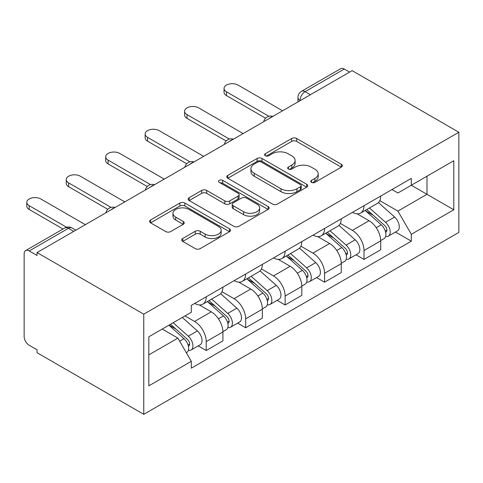 <?xml version="1.0" encoding="UTF-8"?>
<svg xmlns="http://www.w3.org/2000/svg" width="483" height="483" viewBox="0 0 483 483"><rect width="100%" height="100%" fill="white"/><g stroke="black" fill="none" stroke-linecap="round" stroke-linejoin="round"><path stroke-width="0.72" d="M311.493 182.369A2.457 1.419 0 0 0 314.97 182.369L341.342 167.142A3.508 2.029 0 0 0 342.369 165.711A3.508 2.029 0 0 0 341.342 164.28L296.659 138.482A3.508 2.029 0 0 0 291.696 138.482L265.324 153.709A2.457 1.419 0 0 0 264.606 154.711A2.457 1.419 0 0 0 265.324 155.713A2.457 1.419 0 0 0 268.802 155.713L272.213 153.745A11.236 6.484 0 0 1 288.097 153.745L291.823 155.894A11.236 6.484 0 0 1 295.113 160.483A11.236 6.484 0 0 1 291.823 165.065L288.405 167.033A2.457 1.419 0 0 0 287.687 168.042A2.457 1.419 0 0 0 288.405 169.044A2.457 1.419 0 0 0 291.883 169.044L295.294 167.07A11.236 6.484 0 0 1 311.185 167.07L314.904 169.219A11.236 6.484 0 0 1 318.194 173.808A11.236 6.484 0 0 1 314.904 178.396L311.493 180.364A2.457 1.419 0 0 0 310.774 181.367A2.457 1.419 0 0 0 311.493 182.369L311.493 180.364M182.731 238.511A3.508 2.029 0 0 0 181.699 239.942A3.508 2.029 0 0 0 182.731 241.379L195.265 248.612A3.508 2.029 0 0 0 200.228 248.612L229.516 231.701A3.508 2.029 0 0 0 230.548 230.27A3.508 2.029 0 0 0 229.516 228.839L184.838 203.041A3.508 2.029 0 0 0 179.875 203.041L150.587 219.952A3.508 2.029 0 0 0 149.555 221.383A3.508 2.029 0 0 0 150.587 222.82L165.723 231.562A3.508 2.029 0 0 0 170.692 231.562L183.226 224.323A3.508 2.029 0 0 0 184.252 222.892A3.508 2.029 0 0 0 183.226 221.456L175.715 217.121A9.388 5.422 0 0 1 172.968 213.287A9.388 5.422 0 0 1 178.764 208.282A9.388 5.422 0 0 1 188.998 209.453L218.413 226.436A9.388 5.422 0 0 1 221.16 230.27A9.388 5.422 0 0 1 215.364 235.281A9.388 5.422 0 0 1 205.13 234.104L200.228 231.272A3.508 2.029 0 0 0 195.265 231.272L182.731 238.511L182.731 241.379M143.765 314.167L37.046 252.555L352.137 70.639L458.85 132.251L143.765 314.167L143.765 414.323L458.85 232.408L458.85 132.251M272.46 204.043A3.508 2.029 0 0 0 277.423 204.043L306.717 187.132A3.508 2.029 0 0 0 307.743 185.701A3.508 2.029 0 0 0 306.717 184.271L262.034 158.472A3.508 2.029 0 0 0 257.071 158.472L227.783 175.383A3.508 2.029 0 0 0 226.75 176.814A3.508 2.029 0 0 0 227.783 178.251L272.46 204.043M220.2 182.9A2.457 1.419 0 0 1 222.693 183.25L222.693 180.328L268.113 206.555A3.508 2.029 0 0 1 269.146 207.986A3.508 2.029 0 0 1 268.113 209.417L238.825 226.328A3.508 2.029 0 0 1 233.863 226.328L189.185 200.536L189.185 197.668A3.508 2.029 0 0 0 188.153 199.099A3.508 2.029 0 0 0 189.185 200.536M189.185 197.668L201.719 190.429A3.508 2.029 0 0 1 206.682 190.429L224.8 200.892A3.508 2.029 0 0 0 229.769 200.892L238.083 196.092A3.508 2.029 0 0 0 239.109 194.661A3.508 2.029 0 0 0 238.083 193.224L219.216 182.333A2.457 1.419 0 0 1 218.497 181.33A2.457 1.419 0 0 1 220.013 180.02A2.457 1.419 0 0 1 222.693 180.328M37.046 252.555L37.046 255.471L29.209 250.949A7.154 4.13 -120 0 0 25.629 250.592A7.154 4.13 -120 0 0 24.15 253.865L24.15 336.506A7.154 4.13 -120 0 0 29.209 345.267L37.046 349.789L37.046 352.711L143.765 414.323M310.412 94.728L305.099 91.661A7.154 4.13 60 0 0 301.525 91.311L340.72 68.677A7.154 4.13 60 0 1 344.294 69.033L305.099 91.661A7.154 4.13 120 0 0 300.04 100.422L300.04 100.718M349.607 72.1L344.294 69.033M364.019 205.686A16.452 9.497 60 0 1 360.614 213.075L377.301 203.44A16.452 9.497 -120 0 0 380.707 196.05M340.334 223.406L352.385 230.361A16.452 9.497 60 0 1 364.019 250.508L380.713 240.872A16.452 9.497 -120 0 0 369.078 220.725L357.13 213.83M380.713 240.872L380.713 249.783L364.019 259.419L356.019 254.795M360.614 213.075A16.452 9.497 60 0 1 352.518 212.333M364.019 250.508L364.019 259.419M324.57 228.465A16.452 9.497 60 0 1 321.165 235.849L337.852 226.213A16.452 9.497 -120 0 0 341.258 218.829M316.57 277.574L324.57 282.193L341.264 272.557L341.264 263.652A16.452 9.497 -120 0 0 329.629 243.504L317.681 236.604M321.165 235.849A16.452 9.497 60 0 1 313.062 235.106M300.885 246.179L312.936 253.14A16.452 9.497 60 0 1 324.57 273.287L324.57 282.193M285.121 251.238A16.452 9.497 60 0 1 281.716 258.622L298.403 248.986A16.452 9.497 -120 0 0 301.809 241.603M277.121 300.348L285.121 304.966L301.815 295.33L301.815 286.425A16.452 9.497 -120 0 0 290.18 266.278L278.232 259.383M281.716 258.622A16.452 9.497 60 0 1 273.613 257.88M261.436 268.953L273.487 275.914A16.452 9.497 60 0 1 285.121 296.061L285.121 304.966M245.672 274.018A16.452 9.497 60 0 1 242.267 281.402L258.954 271.766A16.452 9.497 -120 0 0 262.36 264.382M237.672 323.121L245.672 327.746L262.36 318.11L262.36 309.205A16.452 9.497 -120 0 0 250.731 289.051L238.783 282.157M242.267 281.402A16.452 9.497 60 0 1 234.164 280.659M221.987 291.732L234.038 298.687A16.452 9.497 60 0 1 245.672 318.84L245.672 327.746M206.223 296.791A16.452 9.497 60 0 1 202.818 304.175L219.505 294.539A16.452 9.497 -120 0 0 222.911 287.156M198.223 345.9L206.223 350.519L222.911 340.883L222.911 331.978A16.452 9.497 -120 0 0 211.282 311.831L199.334 304.93M202.818 304.175A16.452 9.497 60 0 1 194.715 303.433M184.983 315.918L194.589 321.467A16.452 9.497 60 0 1 206.223 341.614L206.223 350.519M426.984 176.198L426.99 194.299L397.907 211.089L379.783 200.626M148.818 354.896L177.901 338.112L191.304 361.326L148.818 385.851L148.818 336.796L191.304 312.266L191.304 305.407L411.311 178.384L411.311 185.249L453.791 160.718L453.791 209.779L411.311 185.249L397.907 192.989L391.961 189.553M453.791 209.779L411.311 234.303L397.907 211.089M191.304 361.326L191.304 368.185L411.311 241.168L411.311 234.303M177.901 338.112L162.222 329.056M395.468 232.021L411.311 241.168M453.791 160.718L426.99 176.198M312.477 182.719L314.904 181.312A11.236 6.484 0 0 0 318.194 176.73L318.194 173.808M295.113 160.483L295.113 163.399A11.236 6.484 0 0 1 291.823 167.987L289.389 169.388M341.294 167.172L296.659 141.404A3.508 2.029 0 0 0 291.696 141.404L266.308 156.063M306.669 187.162L262.034 161.394A3.508 2.029 0 0 0 257.071 161.394L227.825 178.275M300.511 186.704A2.457 1.419 0 0 0 301.229 185.701A2.457 1.419 0 0 0 300.511 184.699L261.291 162.059A2.457 1.419 0 0 0 257.813 162.059L254.215 164.135A11.236 6.484 0 0 0 250.925 168.718A11.236 6.484 0 0 0 254.215 173.306L281.021 188.781A11.236 6.484 0 0 0 296.912 188.781L300.511 186.704L300.511 189.626A2.457 1.419 0 0 0 301.229 188.624L301.229 185.701M250.925 168.718L250.925 171.64A11.236 6.484 0 0 0 254.215 176.229L254.215 173.306M300.511 189.626L296.912 191.703A11.236 6.484 0 0 1 281.021 191.703L254.215 176.229M189.227 200.56L201.719 193.351L201.719 190.429M239.109 194.661L239.109 197.577A3.508 2.029 0 0 1 238.083 199.014L229.769 203.814A3.508 2.029 0 0 1 224.8 203.814L206.682 193.351A3.508 2.029 0 0 0 201.719 193.351M222.693 183.25L268.071 209.447M243.607 211.747A9.388 5.422 0 0 0 253.841 212.925A9.388 5.422 0 0 0 259.637 207.913A9.388 5.422 0 0 0 256.884 204.08L246.523 198.096A3.508 2.029 0 0 0 241.554 198.096L233.241 202.896A3.508 2.029 0 0 0 232.214 204.333A3.508 2.029 0 0 0 233.241 205.764L243.607 211.747L243.607 214.669A9.388 5.422 0 0 0 253.841 215.841A9.388 5.422 0 0 0 259.637 210.836L259.637 207.913M232.214 204.333L232.214 207.249A3.508 2.029 0 0 0 233.241 208.686L233.241 205.764M243.607 214.669L233.241 208.686M221.16 230.27L221.16 233.192A9.388 5.422 0 0 1 215.364 238.197A9.388 5.422 0 0 1 205.13 237.026L200.228 234.195A3.508 2.029 0 0 0 195.265 234.195L182.773 241.403M172.968 213.287L172.968 216.209A9.388 5.422 0 0 0 175.715 220.043L175.715 217.121M183.178 224.354L175.715 220.043M229.473 231.731L184.838 205.963A3.508 2.029 0 0 0 179.875 205.963L150.63 222.844M365.16 210.449L381.238 224.794A8.942 5.162 60 0 1 384.045 238.614L380.707 240.54M365.589 210.829L373.154 215.195M366.784 209.513L384.667 225.47A4.293 2.475 60 0 1 386.02 232.106A4.293 2.475 60 0 1 385.627 232.263M369.459 207.968L385.537 222.307A8.942 5.162 60 0 1 388.344 236.133A8.942 5.162 60 0 1 385.639 236.422M378.424 202.582L394.641 217.054A8.942 5.162 60 0 1 397.443 230.88L388.344 236.133M265.59 118.202L226.455 95.604A8.223 4.752 180 0 1 224.046 92.247L224.046 88.449A8.223 4.752 -0 0 0 226.455 91.806L268.856 116.288M282.591 110.788L238.089 85.093A8.223 4.752 -0 0 0 229.123 84.066A8.223 4.752 -0 0 0 224.046 88.449M325.711 233.223L341.789 247.568A8.942 5.162 60 0 1 344.59 261.394L341.258 263.32M326.14 233.603L333.705 237.974M327.335 232.287L345.218 248.25A4.293 2.475 60 0 1 346.571 254.885A4.293 2.475 60 0 1 346.178 255.042M330.01 230.741L346.088 245.086A8.942 5.162 60 0 1 348.895 258.912A8.942 5.162 60 0 1 346.19 259.196M338.975 225.362L355.192 239.828A8.942 5.162 60 0 1 357.994 253.653L348.895 258.912M286.262 255.996L302.34 270.341A8.942 5.162 60 0 1 305.141 284.167L301.809 286.093M286.691 256.376L294.256 260.748M287.886 255.06L305.769 271.023A4.293 2.475 60 0 1 307.116 277.659A4.293 2.475 60 0 1 306.729 277.816M290.561 253.515L306.639 267.86A8.942 5.162 60 0 1 309.446 281.686A8.942 5.162 60 0 1 306.741 281.975M299.526 248.135L315.743 262.607A8.942 5.162 60 0 1 318.545 276.433L309.446 281.686M226.141 140.976L187.006 118.383A8.223 4.752 180 0 1 184.597 115.02L184.597 111.229A8.223 4.752 -0 0 0 187.006 114.586L229.407 139.068M243.142 133.562L198.64 107.866A8.223 4.752 -0 0 0 189.674 106.84A8.223 4.752 -0 0 0 184.597 111.229M186.692 163.755L147.556 141.157A8.223 4.752 180 0 1 145.148 137.8L145.148 134.002A8.223 4.752 -0 0 0 147.556 137.359L189.958 161.841M203.693 156.341L159.185 130.645A8.223 4.752 -0 0 0 150.225 129.613A8.223 4.752 -0 0 0 145.148 134.002M246.813 278.776L262.891 293.121A8.942 5.162 60 0 1 265.692 306.947L262.36 308.872M247.242 279.156L254.807 283.521M248.437 277.84L266.32 293.797A4.293 2.475 60 0 1 267.667 300.438A4.293 2.475 60 0 1 267.28 300.589M251.112 276.294L267.19 290.639A8.942 5.162 60 0 1 269.991 304.459A8.942 5.162 60 0 1 267.292 304.749M260.077 270.909L276.288 285.381A8.942 5.162 60 0 1 279.096 299.206L269.991 304.459M207.364 301.549L223.442 315.894A8.942 5.162 60 0 1 226.243 329.72L222.911 331.646M207.793 301.929L215.358 306.3M208.988 300.613L226.871 316.576A4.293 2.475 60 0 1 228.218 323.212A4.293 2.475 60 0 1 227.831 323.369M211.663 299.068L227.741 313.413A8.942 5.162 60 0 1 230.542 327.239A8.942 5.162 60 0 1 227.843 327.522M220.628 293.688L236.839 308.154A8.942 5.162 60 0 1 239.646 321.98L230.542 327.239M168.899 325.204L183.993 338.668A8.942 5.162 60 0 1 186.794 352.493L186.353 352.753M169.05 325.113L175.909 329.074M170.517 324.268L187.422 339.35A4.293 2.475 60 0 1 188.768 345.985A4.293 2.475 60 0 1 188.382 346.142M173.198 322.722L188.292 336.186A8.942 5.162 60 0 1 191.093 350.012A8.942 5.162 60 0 1 188.394 350.302M182.302 317.464L197.39 330.933A8.942 5.162 60 0 1 200.197 344.759L191.093 350.012M147.243 186.529L108.107 163.93A8.223 4.752 180 0 1 105.699 160.573L105.699 156.776A8.223 4.752 -0 0 0 108.107 160.139L150.509 184.615M164.244 179.115L119.736 153.419A8.223 4.752 -0 0 0 110.776 152.393A8.223 4.752 -0 0 0 105.699 156.776M107.794 209.302L68.658 186.71A8.223 4.752 180 0 1 66.249 183.353L66.249 179.555A8.223 4.752 -0 0 0 68.658 182.912L111.06 207.394M124.795 201.894L80.287 176.198A8.223 4.752 -0 0 0 71.327 175.166A8.223 4.752 -0 0 0 66.249 179.555M63.019 229.008L29.209 209.483A8.223 4.752 180 0 1 26.8 206.126L26.8 202.329A8.223 4.752 -0 0 0 29.209 205.686L66.551 227.251M85.346 224.667L40.838 198.972A8.223 4.752 -0 0 0 31.878 197.945A8.223 4.752 -0 0 0 26.8 202.329M300.293 100.567L300.04 100.422A7.154 4.13 0 0 1 297.945 97.506L297.945 101.925M245.672 318.84L262.36 309.205M285.121 296.061L301.815 286.425M324.57 273.287L341.264 263.652M206.223 341.614L222.911 331.978M194.589 321.467L211.282 311.831M234.038 298.687L250.731 289.051M273.487 275.914L290.18 266.278M312.936 253.14L329.629 243.504M352.385 230.361L369.078 220.725M272.285 116.741A7.154 4.13 120 0 0 269.128 118.564M232.836 139.515A7.154 4.13 120 0 0 229.679 141.338M193.387 162.288A7.154 4.13 120 0 0 190.23 164.111M153.938 185.067A7.154 4.13 120 0 0 150.781 186.891M114.489 207.841A7.154 4.13 120 0 0 111.332 209.664M73.712 231.381L68.405 228.32L29.209 250.949M75.807 230.174L71.979 227.964A7.154 4.13 120 0 0 68.405 228.32A7.154 4.13 60 0 0 64.831 227.964L25.629 250.592M314.904 181.312L314.904 178.396M288.405 169.044L288.405 167.033M291.823 167.987L291.823 165.065M265.324 155.713L265.324 153.709M291.696 141.404L291.696 138.482M296.659 141.404L296.659 138.482M341.342 167.142L341.342 164.28M227.783 178.251L227.783 175.383M257.071 161.394L257.071 158.472M262.034 161.394L262.034 158.472M306.717 187.132L306.717 184.271M281.021 191.703L281.021 188.781M296.912 191.703L296.912 188.781M206.682 193.351L206.682 190.429M224.8 203.814L224.8 200.892M229.769 203.814L229.769 200.892M238.083 199.014L238.083 196.092M268.113 209.417L268.113 206.555M195.265 234.195L195.265 231.272M200.228 234.195L200.228 231.272M205.13 237.026L205.13 234.104M183.226 224.323L183.226 221.456M150.587 222.82L150.587 219.952M179.875 205.963L179.875 203.041M184.838 205.963L184.838 203.041M229.516 231.701L229.516 228.839M381.238 224.794L376.221 227.686M386.907 230.143L385.295 231.073M394.641 217.054L385.537 222.307M226.455 91.806L226.455 95.604M341.789 247.568L336.772 250.46M347.458 252.917L345.846 253.847M355.192 239.828L346.088 245.086M302.34 270.341L297.323 273.239M308.009 275.696L306.397 276.626M315.743 262.607L306.639 267.86M187.006 114.586L187.006 118.383M147.556 137.359L147.556 141.157M262.891 293.121L257.874 296.013M268.56 298.47L266.948 299.4M276.288 285.381L267.19 290.639M223.442 315.894L218.425 318.786M229.111 321.249L227.499 322.179M236.839 308.154L227.741 313.413M183.993 338.668L179.664 341.167M189.662 344.023L188.05 344.953M197.39 330.933L188.292 336.186M108.107 160.139L108.107 163.93M68.658 182.912L68.658 186.71M29.209 205.686L29.209 209.483M272.895 116.391A7.154 7.154 0 0 0 263.718 121.686M233.446 139.164A7.154 7.154 0 0 0 224.269 144.465M193.997 161.938A7.154 7.154 0 0 0 184.82 167.239M154.548 184.717A7.154 7.154 0 0 0 145.371 190.012M115.099 207.491A7.154 7.154 0 0 0 105.922 212.792M71.979 227.964A7.154 7.154 0 0 0 64.831 227.964M301.525 91.311A7.154 7.154 0 0 0 297.945 97.506"/></g></svg>
